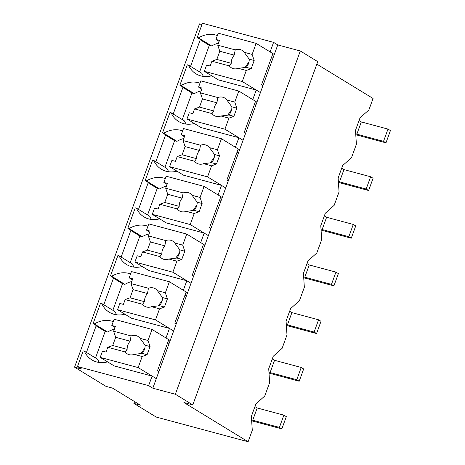 <?xml version="1.0" encoding="UTF-8"?>
<svg xmlns="http://www.w3.org/2000/svg" width="465" height="465" viewBox="0 0 465 465"><rect width="100%" height="100%" fill="white"/><g stroke="black" fill="none" stroke-linecap="round" stroke-linejoin="round"><path stroke-width="0.7" d="M134.548 401.586L133.885 403.411L140.407 405.166L112.495 388.106L105.974 386.357L74.569 367.17L199.508 23.895L201.961 24.558M316.839 64.129L373.058 98.475L368.879 109.955L360.026 117.866L355.481 130.357L356.399 144.237L353.97 150.922L351.528 157.629L342.676 165.54L338.131 178.031L339.049 191.917L334.172 205.309L325.32 213.22L320.774 225.711L321.693 239.591L316.822 252.983L307.97 260.894L303.424 273.385L304.343 287.271L299.466 300.657L290.619 308.574L286.068 321.065L286.986 334.945L282.116 348.337L273.263 356.248L268.718 368.739L269.636 382.619L264.759 396.011L255.913 403.928L251.367 416.419L252.286 430.299L248.112 441.75L183.913 402.521L192.806 404.91L317.746 61.642L300.297 50.981L277.768 44.925L273.583 42.367L202.438 23.25L197.23 37.555L201.415 40.112L200.229 39.792L190.557 66.373M74.569 367.17L81.683 369.082L77.498 366.525L148.643 385.636L152.828 388.199L175.357 394.25L300.297 50.981M124.916 314.195A26.505 21.977 -58.6 0 1 109.246 312.224A26.505 21.977 -58.6 0 1 101.736 303.5L100.55 303.18L93.11 323.611L97.301 326.174L96.116 325.855L86.438 352.435M134.118 267.137A26.505 21.977 -58.6 0 1 132.351 263.922L119.087 255.82L117.901 255.506L110.467 275.937L114.652 278.494L113.466 278.175L103.794 304.755M151.474 219.457A26.505 21.977 -58.6 0 1 149.701 216.248L136.443 208.146L135.257 207.826L127.817 228.257L132.008 230.82L130.822 230.501L121.144 257.081M168.824 171.783A26.505 21.977 -58.6 0 1 167.051 168.568L153.793 160.471L152.607 160.152L145.173 180.583L149.358 183.14L148.172 182.821L138.5 209.401M186.18 124.109A26.505 21.977 -58.6 0 1 184.407 120.894L171.149 112.792L169.963 112.472L162.523 132.909L166.714 135.466L165.528 135.146L155.851 161.727M203.531 76.429A26.505 21.977 -58.6 0 1 201.758 73.214L188.499 65.117L187.314 64.798L179.879 85.229L184.064 87.786L182.879 87.472L173.207 114.047M273.583 42.367L270.113 51.9L274.298 54.463L152.828 388.199M197.23 37.555L198.416 37.874L211.674 45.971L209.302 45.338L199.63 71.918M217.341 35.561A26.505 21.977 -58.6 0 0 198.416 37.874M277.768 44.925L274.298 54.463M192.806 404.91L175.357 394.25M200.229 39.792L209.302 45.338M218.486 43.152A26.505 21.977 -58.6 0 0 211.674 45.971M271.717 56.87L273.269 57.288M256.947 102.137L252.757 99.58L256.232 90.041L260.417 92.599L242.271 81.515L246.293 70.465L238.324 68.32L246.258 67.332A10.23 8.48 121.4 0 0 249.234 59.16L244.16 52.283A10.23 8.48 -58.6 0 0 242.096 50.365A10.23 8.48 -58.6 0 0 240.231 49.569A10.23 8.48 -58.6 0 0 235.197 49.877L217.742 45.186L219.486 40.397L215.929 39.444L218.207 33.178L256.151 43.373L272.903 53.609L261.551 84.799L262.946 85.653M256.232 90.041L218.283 79.846L204.327 71.319L206.605 65.053L210.163 66.007L211.906 61.223L216.83 59.421L219.8 51.249L217.742 45.186M188.499 65.117A26.505 21.977 -58.6 0 0 196.009 73.836A26.505 21.977 -58.6 0 0 211.68 75.812M179.879 85.229L181.065 85.548L194.324 93.651L191.952 93.012L182.274 119.592M199.991 83.235A26.505 21.977 -58.6 0 0 181.065 85.548M248.112 441.75L156.217 417.059L133.885 403.411M148.643 385.636L152.113 376.104L156.298 378.661L138.152 367.577L142.18 356.521L134.211 354.382L142.139 353.388A10.23 8.48 121.4 0 0 145.115 345.216L140.046 338.346A10.23 8.48 -58.6 0 0 137.977 336.428A10.23 8.48 -58.6 0 0 136.111 335.631A10.23 8.48 -58.6 0 0 131.084 335.933L113.629 331.243L115.367 326.459L111.809 325.506L114.094 319.24L152.038 329.435L168.783 339.665L157.432 370.861L158.827 371.715M99.411 362.491A26.505 21.977 -58.6 0 1 97.644 359.276L84.38 351.174L83.194 350.854L77.498 366.525M152.113 376.104L114.169 365.909L100.208 357.382L102.492 351.116L106.049 352.069L107.787 347.285L112.71 345.483L115.686 337.311L113.629 331.243M84.38 351.174A26.505 21.977 -58.6 0 0 91.89 359.898A26.505 21.977 -58.6 0 0 107.566 361.875M176.183 324.035L174.788 323.187L186.14 291.991L169.388 281.755L165.366 292.81L167.423 298.873L164.447 307.045L159.53 308.847L155.508 319.897L173.654 330.987L169.463 328.43L165.993 337.962L170.184 340.52M96.116 325.855L105.189 331.394L107.56 332.033L94.296 323.931L93.11 323.611M105.189 331.394L95.511 357.974M167.598 342.932L169.155 343.35M114.367 329.214A26.505 21.977 -58.6 0 0 107.56 332.033M113.222 321.617A26.505 21.977 -58.6 0 0 94.296 323.931M169.463 328.43L131.519 318.229L117.564 309.702L119.842 303.436L123.399 304.395L125.143 299.605L130.06 297.803L133.037 289.631L130.979 283.569L132.723 278.785L129.165 277.826L131.444 271.56L169.388 281.755M239.591 149.811L235.406 147.254L238.876 137.721L243.067 140.279L224.921 129.189L228.943 118.139L220.974 116L228.902 115.006A10.23 8.48 121.4 0 0 231.878 106.834L226.81 99.958A10.23 8.48 -58.6 0 0 224.746 98.045A10.23 8.48 -58.6 0 0 222.88 97.243A10.23 8.48 -58.6 0 0 217.847 97.551L200.392 92.861L202.136 88.077L198.572 87.118L200.857 80.852L238.801 91.047L255.552 101.283L244.195 132.478L245.596 133.333M254.361 104.549L255.919 104.968M182.879 87.472L191.952 93.012M201.13 90.826A26.505 21.977 -58.6 0 0 194.324 93.651M238.876 137.721L200.932 127.526L186.977 118.994L189.255 112.728L192.812 113.687L194.556 108.897L199.473 107.101L202.449 98.929L200.392 92.861M171.149 112.792A26.505 21.977 -58.6 0 0 178.659 121.516A26.505 21.977 -58.6 0 0 194.329 123.492M162.523 132.909L163.709 133.222L176.967 141.325L174.596 140.692L164.924 167.266M182.635 130.915A26.505 21.977 -58.6 0 0 163.709 133.222M222.241 197.491L218.056 194.934L219.788 190.162L221.526 185.395L225.711 187.953L207.564 176.869L211.587 165.813L203.618 163.674L211.552 162.686A10.23 8.48 121.4 0 0 214.528 154.508L209.459 147.638A10.23 8.48 -58.6 0 0 207.39 145.719A10.23 8.48 -58.6 0 0 205.524 144.923A10.23 8.48 -58.6 0 0 200.491 145.231L183.036 140.54L184.779 135.751L181.222 134.798L183.501 128.532L221.45 138.727L238.196 148.963L226.844 180.153L228.239 181.007M237.011 152.224L238.562 152.642M165.528 135.146L174.596 140.692M183.78 138.506A26.505 21.977 -58.6 0 0 176.967 141.325M221.526 185.395L183.582 175.2L169.62 166.673L171.899 160.408L175.456 161.361L177.2 156.577L182.123 154.775L185.093 146.603L183.036 140.54M153.793 160.471A26.505 21.977 -58.6 0 0 161.303 169.19A26.505 21.977 -58.6 0 0 176.973 171.167M145.173 180.583L146.359 180.902L159.617 189.005L157.246 188.366L147.574 214.946M165.284 178.589A26.505 21.977 -58.6 0 0 146.359 180.902M204.891 245.165L200.7 242.608L204.17 233.075L208.361 235.633L190.214 224.543L194.236 213.493L186.267 211.354L194.201 210.36A10.23 8.48 121.4 0 0 197.172 202.188L192.103 195.312A10.23 8.48 -58.6 0 0 190.04 193.399A10.23 8.48 -58.6 0 0 188.174 192.597A10.23 8.48 -58.6 0 0 183.14 192.905L165.685 188.215L167.429 183.431L163.872 182.472L166.15 176.206L204.094 186.401L220.846 196.637L209.488 227.833L210.889 228.687M219.654 199.904L221.212 200.322M148.172 182.821L157.246 188.366M166.424 186.18A26.505 21.977 -58.6 0 0 159.617 189.005M204.17 233.075L166.226 222.88L152.27 214.348L154.549 208.082L158.106 209.041L159.85 204.251L164.767 202.455L167.743 194.277L165.685 188.215M136.443 208.146A26.505 21.977 -58.6 0 0 143.952 216.87A26.505 21.977 -58.6 0 0 159.623 218.841M127.817 228.257L129.003 228.577L142.267 236.679L139.889 236.04L130.217 262.62M147.928 226.269A26.505 21.977 -58.6 0 0 129.003 228.577M187.535 292.845L183.35 290.288L185.082 285.516L186.82 280.75L191.005 283.307L172.858 272.223L176.88 261.167L168.911 259.028L176.845 258.04A10.23 8.48 121.4 0 0 179.821 249.862L174.753 242.992A10.23 8.48 -58.6 0 0 172.684 241.073A10.23 8.48 -58.6 0 0 170.818 240.277A10.23 8.48 -58.6 0 0 165.79 240.579L148.335 235.894L150.073 231.105L146.516 230.152L148.8 223.886L186.744 234.081L203.49 244.317L192.138 275.507L193.533 276.361M202.304 247.578L203.856 247.996M130.822 230.501L139.889 236.04M149.073 233.86A26.505 21.977 -58.6 0 0 142.267 236.679M186.82 280.75L148.876 270.554L134.914 262.028L137.198 255.762L140.756 256.715L142.493 251.931L147.417 250.129L150.393 241.957L148.335 235.894M119.087 255.82A26.505 21.977 -58.6 0 0 126.596 264.544A26.505 21.977 -58.6 0 0 142.273 266.521M110.467 275.937L111.652 276.257L124.911 284.359L122.539 283.72L112.867 310.3M130.578 273.943A26.505 21.977 -58.6 0 0 111.652 276.257M184.948 295.258L186.506 295.67M113.466 278.175L122.539 283.72M131.717 281.534A26.505 21.977 -58.6 0 0 124.911 284.359M101.736 303.5L114.995 311.602A26.505 21.977 -58.6 0 0 116.767 314.811M246.293 70.465L251.216 68.663L254.186 60.491L252.129 54.422L256.151 43.373M249.019 61.781L245.061 67.564M252.129 54.422L244.16 52.283M254.186 60.491L249.234 59.16M251.216 68.663L246.258 67.332M238.324 68.32A10.23 8.48 -58.6 0 1 233.296 68.628A10.23 8.48 -58.6 0 1 231.425 67.826A10.23 8.48 -58.6 0 1 229.361 65.914L211.906 61.223M242.271 81.515L204.327 71.319M229.361 65.914L231.268 63.304L216.83 59.421M235.197 49.877L234.244 55.132A10.23 8.48 -58.6 0 0 231.268 63.304M215.929 39.444L219.125 41.397M234.244 55.132L219.8 51.249M228.943 118.139L233.86 116.337L236.836 108.165L234.779 102.102L238.801 91.047M231.669 109.455L227.705 115.244M234.779 102.102L226.81 99.958M236.836 108.165L231.878 106.834M233.86 116.337L228.902 115.006M220.974 116A10.23 8.48 -58.6 0 1 215.94 116.302A10.23 8.48 -58.6 0 1 214.074 115.506A10.23 8.48 -58.6 0 1 212.011 113.588L194.556 108.897M224.921 129.189L186.977 118.994M212.011 113.588L213.917 110.978L199.473 107.101M217.847 97.551L216.893 102.806A10.23 8.48 -58.6 0 0 213.917 110.978M198.572 87.118L201.769 89.071M216.893 102.806L202.449 98.929M211.587 165.813L216.51 164.017L219.486 155.845L217.428 149.777L221.45 138.727M214.313 157.135L210.354 162.919M217.428 149.777L209.459 147.638M219.486 155.845L214.528 154.508M216.51 164.017L211.552 162.686M203.618 163.674A10.23 8.48 -58.6 0 1 198.59 163.982A10.23 8.48 -58.6 0 1 196.724 163.18A10.23 8.48 -58.6 0 1 194.655 161.268L177.2 156.577M207.564 176.869L169.62 166.673M194.655 161.268L196.561 158.658L182.123 154.775M200.491 145.231L199.537 150.486A10.23 8.48 -58.6 0 0 196.561 158.658M181.222 134.798L184.419 136.751M199.537 150.486L185.093 146.603M194.236 213.493L199.154 211.691L202.13 203.519L200.072 197.456L204.094 186.401M196.962 204.809L192.998 210.593M200.072 197.456L192.103 195.312M202.13 203.519L197.172 202.188M199.154 211.691L194.201 210.36M186.267 211.354A10.23 8.48 -58.6 0 1 181.234 211.656A10.23 8.48 -58.6 0 1 179.368 210.86A10.23 8.48 -58.6 0 1 177.305 208.942L159.85 204.251M190.214 224.543L152.27 214.348M177.305 208.942L179.211 206.332L164.767 202.455M183.14 192.905L182.187 198.16A10.23 8.48 -58.6 0 0 179.211 206.332M163.872 182.472L167.063 184.425M182.187 198.16L167.743 194.277M176.88 261.167L181.803 259.371L184.779 251.199L182.722 245.131L186.744 234.081M179.612 252.483L175.648 258.273M182.722 245.131L174.753 242.992M184.779 251.199L179.821 249.862M181.803 259.371L176.845 258.04M168.911 259.028A10.23 8.48 -58.6 0 1 163.883 259.336A10.23 8.48 -58.6 0 1 162.018 258.534A10.23 8.48 -58.6 0 1 159.948 256.622L142.493 251.931M172.858 272.223L134.914 262.028M159.948 256.622L161.861 254.012L147.417 250.129M165.79 240.579L164.831 245.84A10.23 8.48 -58.6 0 0 161.861 254.012M146.516 230.152L149.713 232.105M164.831 245.84L150.393 241.957M162.256 300.163L158.292 305.947M165.366 292.81L157.397 290.666A10.23 8.48 -58.6 0 0 155.333 288.753A10.23 8.48 -58.6 0 0 153.467 287.951A10.23 8.48 -58.6 0 0 148.434 288.259L130.979 283.569M157.397 290.666L162.471 297.542A10.23 8.48 121.4 0 1 159.495 305.714L164.447 307.045M167.423 298.873L162.471 297.542M159.53 308.847L151.561 306.702L159.495 305.714M151.561 306.702A10.23 8.48 -58.6 0 1 146.527 307.01A10.23 8.48 -58.6 0 1 144.662 306.214A10.23 8.48 -58.6 0 1 142.598 304.296L125.143 299.605M155.508 319.897L117.564 309.702M142.598 304.296L144.505 301.686L130.06 297.803M148.434 288.259L147.481 293.514A10.23 8.48 -58.6 0 0 144.505 301.686M129.165 277.826L132.356 279.779M147.481 293.514L133.037 289.631M142.18 356.521L147.097 354.725L150.073 346.547L148.015 340.485L152.038 329.435M144.906 347.837L140.941 353.627M148.015 340.485L140.046 338.346M150.073 346.547L145.115 345.216M147.097 354.725L142.139 353.388M134.211 354.382A10.23 8.48 -58.6 0 1 129.177 354.69A10.23 8.48 -58.6 0 1 127.311 353.888A10.23 8.48 -58.6 0 1 125.242 351.97L107.787 347.285M138.152 367.577L100.208 357.382M125.242 351.97L127.154 349.366L112.71 345.483M131.084 335.933L130.13 341.188A10.23 8.48 -58.6 0 0 127.154 349.366M111.809 325.506L115.006 327.453M130.13 341.188L115.686 337.311M359.056 120.545L361.311 121.923L387.99 129.09L390.431 130.584L385.967 142.842L355.772 134.728M387.99 129.09L383.526 141.348L385.967 142.842M361.311 121.923L356.847 134.182L383.526 141.348M355.69 133.472L356.847 134.182M341.699 168.22L343.955 169.597L370.634 176.764L373.081 178.258L368.617 190.516L338.421 182.402M370.634 176.764L366.176 189.028L368.617 190.516M343.955 169.597L339.497 181.856L366.176 189.028M338.334 181.147L339.497 181.856M324.349 215.894L326.604 217.277L353.284 224.444L355.725 225.938L351.267 238.196L321.065 230.082M353.284 224.444L348.82 236.702L351.267 238.196M326.604 217.277L322.14 229.536L348.82 236.702M320.984 228.827L322.14 229.536M306.993 263.574L309.248 264.951L335.933 272.118L338.375 273.612L333.911 285.87L303.715 277.756M335.933 272.118L331.469 284.382L333.911 285.87M309.248 264.951L304.79 277.21L331.469 284.382M303.628 276.501L304.79 277.21M289.643 311.248L291.898 312.625L318.577 319.798L321.019 321.292L316.56 333.55L286.359 325.436M318.577 319.798L314.113 332.057L316.56 333.55M291.898 312.625L287.434 324.89L314.113 332.057M286.277 324.181L287.434 324.89M272.287 358.928L274.548 360.305L301.227 367.472L303.668 368.966L299.204 381.224L269.008 373.11M301.227 367.472L296.763 379.731L299.204 381.224M274.548 360.305L270.084 372.564L296.763 379.731M268.921 371.855L270.084 372.564M254.936 406.602L257.192 407.979L283.871 415.152L286.312 416.64L281.854 428.904L251.652 420.79M283.871 415.152L279.413 427.411L281.854 428.904M257.192 407.979L252.728 420.244L279.413 427.411M251.571 419.535L252.728 420.244"/></g></svg>
